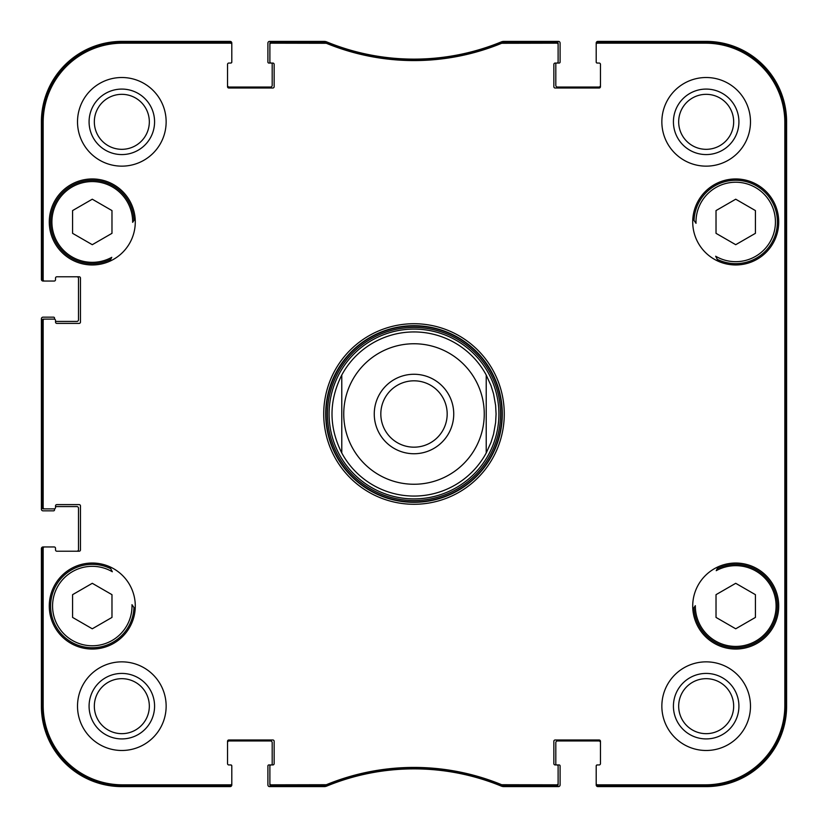 <?xml version="1.0" encoding="UTF-8"?>
<svg xmlns="http://www.w3.org/2000/svg" width="828" height="828" viewBox="0 0 828 828"><rect width="100%" height="100%" fill="white"/><g stroke="black" fill="none" stroke-linecap="round" stroke-linejoin="round"><path stroke-width="1.24" d="M692.839 218.695A340.432 340.432 0 0 1 696.017 223.322A39.723 39.723 0 0 1 741.784 182.698A39.723 39.723 0 0 1 773.145 235.245A39.723 39.723 0 0 1 715.671 256.245A340.432 340.432 0 0 1 718.228 261.244M717.276 259.34A41.69 41.69 0 0 0 775.318 234.976A41.69 41.69 0 0 0 743.047 180.918A41.69 41.69 0 0 0 694.05 220.445L696.017 223.322M133.474 221.138A340.432 340.432 0 0 1 135.161 218.695A340.432 340.432 0 0 0 132.656 222.328A40.375 40.375 0 0 0 85.781 182.108A40.375 40.375 0 0 0 54.12 235.142A40.375 40.375 0 0 0 111.77 257.322A340.432 340.432 0 0 0 109.772 261.244A340.432 340.432 0 0 1 111.004 258.802M133.919 220.496L133.95 220.445A41.69 41.69 0 0 0 84.953 180.918A41.69 41.69 0 0 0 52.681 234.976A41.69 41.69 0 0 0 110.724 259.34M111.594 570.347L111.294 569.747M135.161 609.304A340.432 340.432 0 0 1 131.983 604.678A39.723 39.723 0 0 1 86.215 645.302A39.723 39.723 0 0 1 54.855 592.755A39.723 39.723 0 0 1 112.329 571.755A340.432 340.432 0 0 1 109.772 566.756M110.724 568.66A41.69 41.69 0 0 0 52.681 593.024A41.69 41.69 0 0 0 84.953 647.082A41.69 41.69 0 0 0 133.95 607.555L131.983 604.678M694.526 606.862A340.432 340.432 0 0 1 692.839 609.304A340.432 340.432 0 0 0 695.344 605.672A40.375 40.375 0 0 0 742.219 645.892A40.375 40.375 0 0 0 773.88 592.858A40.375 40.375 0 0 0 716.23 570.678A340.432 340.432 0 0 0 718.228 566.756A340.432 340.432 0 0 1 717.276 568.66A41.69 41.69 0 0 1 775.318 593.024A41.69 41.69 0 0 1 743.047 647.082A41.69 41.69 0 0 1 694.05 607.555L694.081 607.504M716.406 257.653L716.706 258.253M692.715 221.956A43.004 43.004 0 0 1 757.216 184.716A43.004 43.004 0 0 1 757.216 259.195A43.004 43.004 0 0 1 692.715 221.956M49.276 221.956A43.004 43.004 0 0 1 113.788 184.716A43.004 43.004 0 0 1 113.788 259.195A43.004 43.004 0 0 1 49.276 221.956M49.276 606.044A43.004 43.004 0 0 1 113.788 568.805A43.004 43.004 0 0 1 113.788 643.284A43.004 43.004 0 0 1 49.276 606.044M692.715 606.044A43.004 43.004 0 0 1 757.216 568.805A43.004 43.004 0 0 1 757.216 643.284A43.004 43.004 0 0 1 692.715 606.044M755.415 210.581L755.415 233.33L735.719 244.695L716.023 233.33L716.023 210.581L735.719 199.206L755.415 210.581M111.977 233.33L92.281 244.695L72.585 233.33L72.585 210.581L92.281 199.206L111.977 210.581L111.977 233.33M111.977 594.67L111.977 617.419L92.281 628.794L72.585 617.419L72.585 594.67L92.281 583.305L111.977 594.67M735.719 583.305L755.415 594.67L755.415 617.419L735.719 628.794L716.023 617.419L716.023 594.67L735.719 583.305M501.975 42.052L501.478 42.156A229.801 229.801 0 0 1 326.522 42.156L271.201 42.052A1.314 1.314 -90 0 0 269.887 43.366L269.887 44.484A1.314 1.314 -90 0 1 271.201 43.17L326.304 43.273A230.919 230.919 0 0 0 501.696 43.273L556.799 43.17A1.314 1.314 -90 0 1 558.113 44.484L558.113 43.366A1.314 1.314 -90 0 0 556.799 42.052L501.975 42.052L502.192 43.17M597.505 42.052A1.314 1.314 -90 0 0 596.201 43.366L596.201 44.484A1.314 1.314 -90 0 1 597.505 43.17L705.518 43.17A79.312 79.312 0 0 1 784.83 122.482L784.83 705.518A79.312 79.312 0 0 1 705.518 784.83L597.505 784.83A1.314 1.314 90 0 1 596.201 783.516L596.201 784.633A1.314 1.314 90 0 0 597.505 785.948L705.518 785.948A80.43 80.43 0 0 0 785.948 705.518L785.948 122.482A80.43 80.43 0 0 0 705.518 42.052L597.505 42.052L597.505 43.17M556.799 785.948A1.314 1.314 90 0 0 558.113 784.633L558.113 783.516A1.314 1.314 90 0 1 556.799 784.83L501.696 784.727A230.919 230.919 0 0 0 326.304 784.727L271.201 784.83A1.314 1.314 90 0 1 269.887 783.516L269.887 784.633A1.314 1.314 90 0 0 271.201 785.948L326.522 785.844A229.801 229.801 0 0 1 501.478 785.844L556.799 785.948L556.799 784.83M230.494 785.948A1.314 1.314 90 0 0 231.799 784.633L231.799 783.516A1.314 1.314 90 0 1 230.494 784.83L122.482 784.83A79.312 79.312 0 0 1 43.17 705.518L43.17 548.271A1.314 1.314 180 0 1 44.484 546.956L43.366 546.956A1.314 1.314 180 0 0 42.052 548.271L42.052 705.518A80.43 80.43 0 0 0 122.482 785.948L230.494 785.948L230.494 784.83M42.052 507.564A1.314 1.314 180 0 0 43.366 508.878L44.484 508.878A1.314 1.314 180 0 1 43.17 507.564L43.17 320.436A1.314 1.314 180 0 1 44.484 319.122L43.366 319.122A1.314 1.314 180 0 0 42.052 320.436L42.052 507.564L43.17 507.564M42.052 279.729A1.314 1.314 180 0 0 43.366 281.044L44.484 281.044A1.314 1.314 180 0 1 43.17 279.729L43.17 122.482A79.312 79.312 0 0 1 122.482 43.17L230.494 43.17A1.314 1.314 -90 0 1 231.799 44.484L231.799 43.366A1.314 1.314 -90 0 0 230.494 42.052L122.482 42.052A80.43 80.43 0 0 0 42.052 122.482L42.052 279.729L43.17 279.729M414 498.901A84.901 84.901 0 0 0 487.526 371.544A84.901 84.901 0 0 0 340.474 371.544A84.901 84.901 0 0 0 414 498.901M414 496.075A82.075 82.075 0 0 0 486.222 452.978L486.222 375.022A82.075 82.075 0 0 0 341.778 375.022L341.778 452.978A82.075 82.075 0 0 0 486.222 452.978L486.222 375.022L490.994 385.589L493.571 393.9L495.61 405.316L496.075 414L495.61 422.684L493.571 434.1L490.994 442.411L486.222 452.978A82.075 82.075 0 0 1 341.778 452.978C328.747 426.989 328.747 401.011 341.778 375.022L341.778 452.978M785.524 532.187L785.524 597.837L785.244 532.187M785.524 230.163L785.524 295.813L785.244 230.163M785.72 414L785.42 380.528L785.161 427.051L785.42 447.43L785.72 414M738.918 706.17A32.747 32.747 0 0 0 689.796 677.811A32.747 32.747 0 0 0 689.796 734.529A32.747 32.747 0 0 0 738.918 706.17M733.67 706.17A27.5 27.5 0 0 1 692.425 729.985A27.5 27.5 0 0 1 692.425 682.355A27.5 27.5 0 0 1 733.67 706.17M738.918 121.83A32.747 32.747 0 0 0 689.796 93.471A32.747 32.747 0 0 0 689.796 150.189A32.747 32.747 0 0 0 738.918 121.83M733.67 121.83A27.5 27.5 0 0 1 692.425 145.645A27.5 27.5 0 0 1 692.425 98.014A27.5 27.5 0 0 1 733.67 121.83M154.577 121.83A32.747 32.747 0 0 0 105.456 93.471A32.747 32.747 0 0 0 105.456 150.189A32.747 32.747 0 0 0 154.577 121.83M149.33 121.83A27.5 27.5 0 0 1 108.085 145.645A27.5 27.5 0 0 1 108.085 98.014A27.5 27.5 0 0 1 149.33 121.83M154.577 706.17A32.747 32.747 0 0 0 105.456 677.811A32.747 32.747 0 0 0 105.456 734.529A32.747 32.747 0 0 0 154.577 706.17M149.33 706.17A27.5 27.5 0 0 1 108.085 729.985A27.5 27.5 0 0 1 108.085 682.355A27.5 27.5 0 0 1 149.33 706.17M661.851 121.83A44.319 44.319 0 0 1 728.329 83.452A44.319 44.319 0 0 1 728.329 160.208A44.319 44.319 0 0 1 661.851 121.83M77.511 121.83A44.319 44.319 0 0 1 143.989 83.452A44.319 44.319 0 0 1 143.989 160.208A44.319 44.319 0 0 1 77.511 121.83M77.511 706.17A44.319 44.319 0 0 1 143.989 667.792A44.319 44.319 0 0 1 143.989 744.548A44.319 44.319 0 0 1 77.511 706.17M661.851 706.17A44.319 44.319 0 0 1 728.329 667.792A44.319 44.319 0 0 1 728.329 744.548A44.319 44.319 0 0 1 661.851 706.17M502.306 414A88.306 88.306 0 0 1 369.847 490.476A88.306 88.306 0 0 1 369.847 337.524A88.306 88.306 0 0 1 502.306 414M504.273 414A90.273 90.273 0 0 0 368.864 335.816A90.273 90.273 0 0 0 368.864 492.184A90.273 90.273 0 0 0 504.273 414M269.887 44.484L269.887 61.758A1.314 1.314 0 0 0 271.201 63.063L272.836 63.063A1.314 1.314 0 0 1 274.151 64.377L274.151 86.702A1.314 1.314 0 0 1 272.836 88.016L228.849 88.016A1.314 1.314 0 0 1 227.534 86.702L227.534 64.377A1.314 1.314 0 0 1 228.849 63.063L230.494 63.063A1.314 1.314 0 0 0 231.799 61.758L231.799 44.484M44.484 281.044L54.203 281.044A1.314 1.314 0 0 0 55.517 279.729L55.517 278.094A1.314 1.314 0 0 1 56.832 276.78L79.157 276.78A1.314 1.314 0 0 1 80.461 278.094L80.461 322.082A1.314 1.314 0 0 1 79.157 323.396L56.832 323.396A1.314 1.314 0 0 1 55.517 322.082L55.517 320.436A1.314 1.314 0 0 0 54.203 319.122L44.484 319.122M44.484 508.878L54.203 508.878A1.314 1.314 0 0 0 55.517 507.564L55.517 505.918A1.314 1.314 0 0 1 56.832 504.604L79.157 504.604A1.314 1.314 0 0 1 80.461 505.918L80.461 549.906A1.314 1.314 0 0 1 79.157 551.22L56.832 551.22A1.314 1.314 0 0 1 55.517 549.906L55.517 548.271A1.314 1.314 0 0 0 54.203 546.956L44.484 546.956M231.799 783.516L231.799 766.242A1.314 1.314 0 0 0 230.494 764.937L228.849 764.937A1.314 1.314 0 0 1 227.534 763.623L227.534 741.298A1.314 1.314 0 0 1 228.849 739.984L272.836 739.984A1.314 1.314 0 0 1 274.151 741.298L274.151 763.623A1.314 1.314 0 0 1 272.836 764.937L268.903 764.937A0.983 0.983 0 0 0 267.91 765.921L267.91 784.954A1.646 1.646 0 0 0 269.555 786.6L324.193 786.6A6.562 6.562 0 0 0 326.687 786.103A229.801 229.801 0 0 1 501.313 786.103A6.562 6.562 0 0 0 503.807 786.6L558.445 786.6A1.646 1.646 0 0 0 560.09 784.954L560.09 765.921A0.983 0.983 0 0 0 559.097 764.937L556.799 764.937A1.314 1.314 0 0 1 558.113 766.242L558.113 783.516M269.887 783.516L269.887 766.242A1.314 1.314 0 0 1 271.201 764.937A0.983 0.983 0 0 0 272.184 763.944L272.184 742.612A1.646 1.646 0 0 0 270.539 740.967L229.18 740.967A1.646 1.646 0 0 0 227.534 742.612M600.466 742.612A1.646 1.646 0 0 0 598.82 740.967L557.461 740.967A1.646 1.646 0 0 0 555.816 742.612L555.816 763.944A0.983 0.983 0 0 0 556.799 764.937L555.164 764.937A1.314 1.314 0 0 1 553.849 763.623L553.849 741.298A1.314 1.314 0 0 1 555.164 739.984L599.151 739.984A1.314 1.314 0 0 1 600.466 741.298L600.466 763.623A1.314 1.314 0 0 1 599.151 764.937L597.505 764.937A1.314 1.314 0 0 0 596.201 766.242L596.201 783.516M596.201 44.484L596.201 61.758A1.314 1.314 0 0 0 597.505 63.063L599.151 63.063A1.314 1.314 0 0 1 600.466 64.377L600.466 86.702A1.314 1.314 0 0 1 599.151 88.016L555.164 88.016A1.314 1.314 0 0 1 553.849 86.702L553.849 64.377A1.314 1.314 0 0 1 555.164 63.063L559.097 63.063A0.983 0.983 0 0 0 560.09 62.079L560.09 43.046A1.646 1.646 0 0 0 558.445 41.4L503.807 41.4A6.562 6.562 0 0 0 501.313 41.897A229.801 229.801 0 0 1 326.687 41.897A6.562 6.562 0 0 0 324.193 41.4L269.555 41.4A1.646 1.646 0 0 0 267.91 43.046L267.91 62.079A0.983 0.983 0 0 0 268.903 63.063L271.201 63.063A0.983 0.983 0 0 1 272.184 64.056L272.184 85.387A1.646 1.646 0 0 1 270.539 87.033L229.18 87.033A1.646 1.646 0 0 1 227.534 85.387M558.113 44.484L558.113 61.758A1.314 1.314 0 0 1 556.799 63.063A0.983 0.983 0 0 0 555.816 64.056L555.816 85.387A1.646 1.646 0 0 0 557.461 87.033L598.82 87.033A1.646 1.646 0 0 0 600.466 85.387M599.482 63.063L597.185 63.063A0.983 0.983 0 0 1 596.201 62.079L596.201 43.046A1.646 1.646 0 0 1 597.837 41.4L706.17 41.4A80.43 80.43 0 0 1 786.6 121.83L786.6 706.17A80.43 80.43 0 0 1 706.17 786.6L597.837 786.6A1.646 1.646 0 0 1 596.201 784.954L596.201 765.921A0.983 0.983 0 0 1 597.185 764.937L599.482 764.937M53.551 281.044L43.046 281.044A1.646 1.646 0 0 1 41.4 279.409L41.4 121.83A80.43 80.43 0 0 1 121.83 41.4L230.163 41.4A1.646 1.646 0 0 1 231.799 43.046L231.799 62.079A0.983 0.983 0 0 1 230.815 63.063L228.518 63.063M76.859 276.78A1.646 1.646 0 0 1 78.494 278.415L78.494 319.784A1.646 1.646 0 0 1 76.859 321.43L55.517 321.43L55.517 320.436M54.534 319.173L54.534 318.138A0.983 0.983 0 0 0 53.551 317.155L43.046 317.155A1.646 1.646 0 0 0 41.4 318.801L41.4 509.199A1.646 1.646 0 0 0 43.046 510.845L53.551 510.845A0.983 0.983 0 0 0 54.534 509.862L54.534 508.827M55.517 506.57L76.859 506.57A1.646 1.646 0 0 1 78.494 508.216L78.494 549.585A1.646 1.646 0 0 1 76.859 551.22M53.551 546.956L43.046 546.956A1.646 1.646 0 0 0 41.4 548.591L41.4 706.17A80.43 80.43 0 0 0 121.83 786.6L230.163 786.6A1.646 1.646 0 0 0 231.799 784.954L231.799 765.921A0.983 0.983 0 0 0 230.815 764.937L228.518 764.937M599.151 764.937A1.314 1.314 0 0 0 600.466 763.623M600.466 64.377A1.314 1.314 0 0 0 599.151 63.063M228.849 63.063A1.314 1.314 0 0 0 227.534 64.377M43.366 281.044L54.203 281.044M56.832 276.78A1.314 1.314 0 0 0 55.517 278.094M55.517 548.271L55.517 549.906A1.314 1.314 0 0 0 56.832 551.22M54.203 546.956L43.366 546.956M414 447.172A33.172 33.172 0 0 1 385.268 397.409A33.172 33.172 0 0 1 442.732 397.409A33.172 33.172 0 0 1 414 447.172M414 453.744A39.744 39.744 0 0 0 448.414 394.128A39.744 39.744 0 0 0 379.586 394.128A39.744 39.744 0 0 0 414 453.744M341.778 375.022A82.075 82.075 0 0 1 486.222 375.022M414 501.985A87.985 87.985 0 0 0 490.197 370.012A87.985 87.985 0 0 0 337.803 370.012A87.985 87.985 0 0 0 414 501.985M414 500.547A86.547 86.547 0 0 0 488.955 370.727A86.547 86.547 0 0 0 339.045 370.727A86.547 86.547 0 0 0 414 500.547M785.948 122.482L784.83 122.482M785.948 705.518L784.83 705.518M501.478 42.156L501.696 43.273M326.304 43.273L326.522 42.156M326.025 42.052L325.808 43.17M501.975 785.948L502.192 784.83M501.696 784.727L501.478 785.844M326.522 785.844L326.304 784.727M325.808 784.83L326.025 785.948M271.201 785.948L271.201 784.83M556.799 42.052L556.799 43.17M271.201 43.17L271.201 42.052M230.494 42.052L230.494 43.17M42.052 122.482L43.17 122.482M42.052 320.436L43.17 320.436M42.052 548.271L43.17 548.271M42.052 705.518L43.17 705.518M597.505 785.948L597.505 784.83M122.482 42.052L122.482 43.17M705.518 785.948L705.518 784.83M122.482 785.948L122.482 784.83M705.518 42.052L705.518 43.17M484.256 414A70.256 70.256 0 0 1 396.788 482.113A70.256 70.256 0 0 1 352.179 380.632A70.256 70.256 0 0 1 484.256 414"/></g></svg>
